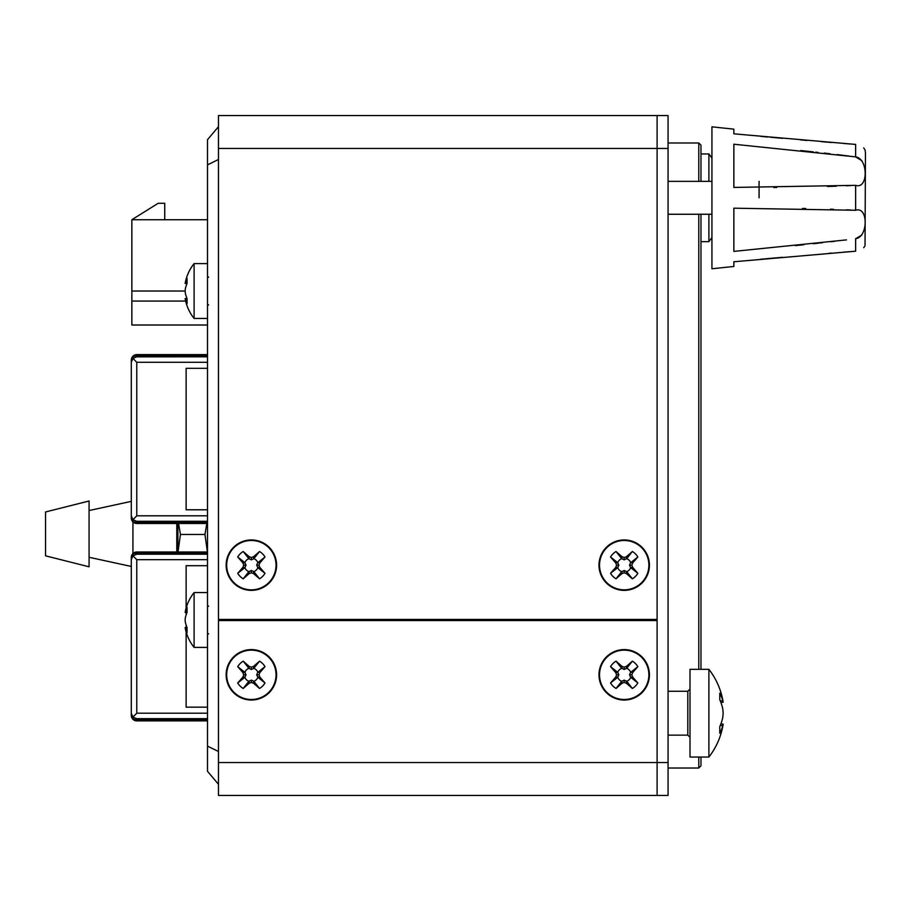<?xml version="1.0" encoding="UTF-8"?>
<svg xmlns="http://www.w3.org/2000/svg" width="911" height="911" viewBox="0 0 911 911"><rect width="100%" height="100%" fill="white"/><g stroke="black" fill="none" stroke-linecap="round" stroke-linejoin="round"><path stroke-width="1.37" d="M602.273 620.539L602.273 619.434M218.469 762.541L657.104 762.541L657.104 620.539L218.469 620.539L218.469 795.44L657.104 795.44L657.104 762.541L657.104 795.44L668.07 795.44L668.07 762.541L657.104 762.541L657.104 115.56L657.104 619.434L218.469 619.434L218.469 148.459L668.07 148.459L668.07 762.541M218.469 148.459L218.469 115.56L668.07 115.56L668.07 148.459M698.771 214.256L698.771 669.334M698.771 757.052L698.771 768.019L668.07 768.019M668.07 142.981L698.771 142.981L698.771 181.357M700.969 214.256L700.969 669.334M700.969 757.052L700.969 765.832L698.771 768.019M698.771 142.981L700.969 145.168L700.969 181.357M649.429 565.162A25.223 25.223 0 0 1 624.206 590.374A25.223 25.223 0 0 1 598.982 565.162A25.223 25.223 0 0 1 624.206 539.938A25.223 25.223 0 0 1 649.429 565.162M276.591 565.162A25.223 25.223 0 0 1 251.368 590.374A25.223 25.223 0 0 1 226.144 565.162A25.223 25.223 0 0 1 251.368 539.938A25.223 25.223 0 0 1 276.591 565.162M276.591 674.812A25.223 25.223 0 0 1 251.368 700.035A25.223 25.223 0 0 1 226.144 674.812A25.223 25.223 0 0 1 251.368 649.589A25.223 25.223 0 0 1 276.591 674.812M649.429 674.812A25.223 25.223 0 0 1 624.206 700.035A25.223 25.223 0 0 1 598.982 674.812A25.223 25.223 0 0 1 624.206 649.589A25.223 25.223 0 0 1 649.429 674.812M273.3 620.539L273.3 619.434M218.469 126.709L207.503 139.69L207.503 164.902L207.503 139.69L218.469 126.709M218.469 159.505L207.503 164.88L207.503 746.12L207.503 720.874L136.775 720.874L207.503 720.874M207.503 326.104L207.503 354.618L136.775 354.618A5.477 5.477 0 0 0 131.298 360.096A5.477 5.477 90 0 1 136.775 354.618L136.775 355.711A5.477 4.384 180 0 0 131.298 360.096L131.298 515.808L132.904 519.691L136.775 515.808L136.775 362.293L207.503 362.293M218.469 784.291L207.503 771.31L207.503 746.12L218.469 751.495M135.99 554.252L136.775 554.195L136.775 553.091A5.477 4.384 180 0 0 131.298 557.486A5.477 5.477 90 0 1 136.775 551.998L207.503 551.998L207.503 523.483L136.775 523.483L207.503 523.483M207.503 261.411L207.503 164.902M599.529 565.162A24.677 24.677 0 0 0 636.538 586.525A24.677 24.677 0 0 0 636.538 543.787A24.677 24.677 0 0 0 599.529 565.162M632.689 562.907L631.835 565.162L632.689 567.405L637.848 573.315A15.897 15.897 0 0 1 632.371 578.804L626.449 573.645L624.206 572.78L621.951 573.645L616.041 578.804A15.897 15.897 0 0 1 610.552 573.315L615.722 567.405L616.576 565.162L615.722 562.907L610.552 556.997A15.897 15.897 0 0 1 616.041 551.508L621.951 556.678L624.206 557.532L626.449 556.678L632.371 551.508A15.897 15.897 0 0 1 637.848 556.997L632.689 562.907L630.708 562.656A6.958 6.958 0 0 0 626.7 558.659L624.206 559.844L621.701 558.659A6.958 6.958 0 0 0 617.704 562.656L618.888 565.162L617.704 567.655A6.958 6.958 0 0 0 621.701 571.652L624.206 570.48L626.7 571.652A6.958 6.958 0 0 0 630.708 567.655L629.524 565.162L630.469 562.907M624.206 557.532L624.206 559.844M621.951 556.678L621.951 558.899M621.701 558.659L616.041 551.508M626.449 556.678L626.449 558.899M615.722 562.907L617.943 562.907M616.576 565.162L618.888 565.162M610.552 556.997L617.704 562.656M632.371 551.508L626.7 558.659M630.708 562.656L637.848 556.997M631.835 565.162L629.524 565.162M632.689 567.405L630.469 567.405M637.848 573.315L630.708 567.655M626.7 571.652L632.371 578.804M626.449 573.645L626.449 571.425M624.206 572.78L624.206 570.48M621.951 573.645L621.951 571.425M616.041 578.804L621.701 571.652M617.704 567.655L610.552 573.315M615.722 567.405L617.943 567.405M226.691 565.162A24.677 24.677 0 0 0 263.7 586.525A24.677 24.677 0 0 0 263.7 543.787A24.677 24.677 0 0 0 226.691 565.162M259.851 562.907L258.997 565.162L259.851 567.405L265.01 573.315A15.897 15.897 0 0 1 259.533 578.804L253.611 573.645L251.368 572.78L249.124 573.645L243.203 578.804A15.897 15.897 0 0 1 237.725 573.315L242.884 567.405L243.738 565.162L242.884 562.907L237.725 556.997A15.897 15.897 0 0 1 243.203 551.508L249.124 556.678L251.368 557.532L253.611 556.678L259.533 551.508A15.897 15.897 0 0 1 265.01 556.997L259.851 562.907L257.87 562.656A6.958 6.958 0 0 0 253.862 558.659L251.368 559.844L248.874 558.659A6.958 6.958 0 0 0 244.865 562.656L246.05 565.162L244.865 567.655A6.958 6.958 0 0 0 248.874 571.652L251.368 570.48L253.862 571.652A6.958 6.958 0 0 0 257.87 567.655L256.686 565.162L257.631 562.907M251.368 557.532L251.368 559.844M249.124 556.678L249.124 558.899M248.874 558.659L243.203 551.508M253.611 556.678L253.611 558.899M242.884 562.907L245.105 562.907M243.738 565.162L246.05 565.162M237.725 556.997L244.865 562.656M259.533 551.508L253.862 558.659M257.87 562.656L265.01 556.997M258.997 565.162L256.686 565.162M259.851 567.405L257.631 567.405M265.01 573.315L257.87 567.655M253.862 571.652L259.533 578.804M253.611 573.645L253.611 571.425M251.368 572.78L251.368 570.48M249.124 573.645L249.124 571.425M243.203 578.804L248.874 571.652M244.865 567.655L237.725 573.315M242.884 567.405L245.105 567.405M226.691 674.812A24.677 24.677 0 0 0 263.7 696.186A24.677 24.677 0 0 0 263.7 653.449A24.677 24.677 0 0 0 226.691 674.812M259.851 672.569L258.997 674.812L259.851 677.067L265.01 682.977A15.897 15.897 0 0 1 259.533 688.465L253.611 683.296L251.368 682.441L249.124 683.296L243.203 688.465A15.897 15.897 0 0 1 237.725 682.977L242.884 677.067L243.738 674.812L242.884 672.569L237.725 666.658A15.897 15.897 0 0 1 243.203 661.17L249.124 666.328L251.368 667.194L253.611 666.328L259.533 661.17A15.897 15.897 0 0 1 265.01 666.658L259.851 672.569L257.87 672.318A6.958 6.958 0 0 0 253.862 668.31L251.368 669.494L248.874 668.31A6.958 6.958 0 0 0 244.865 672.318L246.05 674.812L244.865 677.317A6.958 6.958 0 0 0 248.874 681.314L251.368 680.13L253.862 681.314A6.958 6.958 0 0 0 257.87 677.317L256.686 674.812L257.631 672.569M251.368 667.194L251.368 669.494M249.124 666.328L249.124 668.549M248.874 668.31L243.203 661.17M253.611 666.328L253.611 668.549M242.884 672.569L245.105 672.569M243.738 674.812L246.05 674.812M237.725 666.658L244.865 672.318M259.533 661.17L253.862 668.31M257.87 672.318L265.01 666.658M258.997 674.812L256.686 674.812M259.851 677.067L257.631 677.067M265.01 682.977L257.87 677.317M253.862 681.314L259.533 688.465M253.611 683.296L253.611 681.075M251.368 682.441L251.368 680.13M249.124 683.296L249.124 681.075M243.203 688.465L248.874 681.314M244.865 677.317L237.725 682.977M242.884 677.067L245.105 677.067M599.529 674.812A24.677 24.677 0 0 0 636.538 696.186A24.677 24.677 0 0 0 636.538 653.449A24.677 24.677 0 0 0 599.529 674.812M632.689 672.569L631.835 674.812L632.689 677.067L637.848 682.977A15.897 15.897 0 0 1 632.371 688.465L626.449 683.296L624.206 682.441L621.951 683.296L616.041 688.465A15.897 15.897 0 0 1 610.552 682.977L615.722 677.067L616.576 674.812L615.722 672.569L610.552 666.658A15.897 15.897 0 0 1 616.041 661.17L621.951 666.328L624.206 667.194L626.449 666.328L632.371 661.17A15.897 15.897 0 0 1 637.848 666.658L632.689 672.569L630.708 672.318A6.958 6.958 0 0 0 626.7 668.31L624.206 669.494L621.701 668.31A6.958 6.958 0 0 0 617.704 672.318L618.888 674.812L617.704 677.317A6.958 6.958 0 0 0 621.701 681.314L624.206 680.13L626.7 681.314A6.958 6.958 0 0 0 630.708 677.317L629.524 674.812L630.469 672.569M624.206 667.194L624.206 669.494M621.951 666.328L621.951 668.549M621.701 668.31L616.041 661.17M626.449 666.328L626.449 668.549M615.722 672.569L617.943 672.569M616.576 674.812L618.888 674.812M610.552 666.658L617.704 672.318M632.371 661.17L626.7 668.31M630.708 672.318L637.848 666.658M631.835 674.812L629.524 674.812M632.689 677.067L630.469 677.067M637.848 682.977L630.708 677.317M626.7 681.314L632.371 688.465M626.449 683.296L626.449 681.075M624.206 682.441L624.206 680.13M621.951 683.296L621.951 681.075M616.041 688.465L621.701 681.314M617.704 677.317L610.552 682.977M615.722 677.067L617.943 677.067M708.895 214.256L708.895 241.666L700.969 241.666M711.935 158.127A71.274 71.274 0 0 0 708.895 153.948L708.895 181.357M708.895 669.334L708.895 757.052A71.274 71.274 0 0 0 723.14 724.165A71.183 24.13 5.7 0 1 722.753 725.703A71.263 46.165 5.8 0 1 719.781 733.207L719.781 726.671A71.263 54.022 173.3 0 0 722.753 717.526A71.183 66.628 164.5 0 0 723.14 713.199A71.183 66.628 15.5 0 0 722.753 708.86A71.263 54.022 6.7 0 0 719.781 699.728L719.781 693.18A71.263 46.165 174.2 0 1 722.753 700.696A71.183 24.13 174.3 0 1 723.14 702.222A71.274 71.274 0 0 0 708.895 669.334L690.003 669.334L690.003 757.052L708.895 757.052A71.274 71.274 0 0 0 723.14 724.165L720.897 723.949M723.14 702.222L720.897 702.449M722.753 700.696L720.305 700.935M722.753 725.703L720.305 725.452M176.802 551.998L176.802 523.483M45.55 555.812L45.55 511.971L89.073 501.004L89.073 566.801L45.55 555.835M132.938 554.343L132.938 521.138M177.896 551.998L177.896 523.483M178.567 523.483L180.446 534.45L178.009 551.998M180.446 534.45L204.952 534.45L206.831 523.483M207.401 551.998L204.952 534.45M207.503 219.733L131.844 219.733L131.844 325.011L207.503 325.011M186.994 298.375L185.138 298.603A43.808 15.498 -7 0 0 185.354 299.434A43.853 28.605 -7 0 0 187.051 303.784L187.051 298.512A43.853 32.99 -171.9 0 1 185.354 293.262A43.808 40.676 -162.1 0 1 185.138 291.019L131.844 291.019M185.639 301.063L131.844 301.063M131.844 219.733L158.161 203.29L164.743 203.29L164.743 219.733M185.138 612.397A43.808 15.498 -173 0 1 185.354 611.566A43.853 28.605 -173 0 1 187.051 607.216L187.051 612.488A43.853 32.99 -8.1 0 0 185.354 617.738A43.808 40.676 -17.9 0 0 185.138 619.981A43.808 40.676 -162.1 0 0 185.354 622.236A43.853 32.99 -171.9 0 0 187.051 627.485L187.051 632.746A43.853 28.605 -7 0 1 185.354 628.408A43.808 15.498 -7 0 1 185.138 627.577A43.865 43.865 0 0 0 194.1 647.402L207.503 647.402L207.503 592.571L194.1 592.571A43.865 43.865 0 0 0 185.138 612.397L186.994 612.625M194.1 647.402L194.1 592.571M185.138 627.577L186.994 627.349M185.354 628.408L187.051 628.203M185.354 611.566L187.051 611.771M185.138 298.603A43.865 43.865 0 0 0 194.1 318.429L207.503 318.429L207.503 263.598L194.1 263.598A43.865 43.865 0 0 0 185.138 283.423L186.994 283.651M194.1 318.429L194.1 263.598M185.138 291.019A43.808 40.676 -17.9 0 1 185.354 288.764A43.853 32.99 -8.1 0 1 187.051 283.515L187.051 278.254A43.853 28.605 -173 0 0 185.354 282.592A43.808 15.498 -173 0 0 185.138 283.423M185.354 299.434L187.051 299.229M185.354 282.592L187.051 282.797M536.477 619.434L536.477 620.539M186.117 368.317L186.117 509.784L207.503 509.784L186.117 509.784L186.117 368.317L207.503 368.317L186.117 368.317M135.99 356.861L207.503 356.805M207.503 521.297L136.775 521.297L132.904 519.691M136.775 523.483L136.775 522.39A5.477 4.384 -0 0 1 131.298 518.006L131.298 518.006A5.477 5.477 0 0 0 136.775 523.483A5.477 5.477 90 0 1 131.298 518.006L131.298 362.293L132.904 358.41L136.775 362.293M207.503 355.711L136.775 355.711L136.775 356.805L132.904 358.41M186.117 565.708L186.117 608.092L186.117 565.708L207.503 565.708L186.117 565.708M186.117 612.511L186.117 614.925L186.117 612.511M186.117 625.048L186.117 627.451L186.117 625.048M186.117 631.881L186.117 707.164L207.503 707.164L186.117 707.164L186.117 631.881M308.943 619.434L308.943 620.539L308.943 619.434M136.775 720.874L136.775 719.77A5.477 4.384 -0 0 1 131.298 715.386L131.298 715.386A5.477 5.477 0 0 0 136.775 720.874A5.477 5.477 90 0 1 131.298 715.386L131.298 557.486L131.298 559.673L132.904 555.801L136.775 554.195L207.503 554.195M207.503 718.677L136.775 718.677L132.904 717.071L136.775 713.199L136.775 559.673L207.503 559.673M131.298 559.673L131.298 713.199L132.904 717.071M132.904 555.801L136.775 559.673M759.079 197.801L759.079 181.357M855.634 210.27C868.365 205.966 868.365 237.031 855.634 238.728L855.634 251.197C868.365 245.184 868.365 245.184 855.634 251.197L733.856 261.776L733.856 266.467L711.935 268.768L711.935 126.845L733.856 129.146L733.856 133.837L855.634 144.416C868.365 150.429 868.365 150.429 855.634 144.416L855.634 156.886L733.856 144.223L733.856 187.427L855.634 185.343L855.634 210.27L733.856 208.186L733.856 251.39L846.467 239.889M849.667 143.949L843.415 143.448M831.436 142.492L821.506 141.672M806.987 140.453L800.735 139.918M782.538 138.324L770.547 137.254M768.007 137.026L760.617 136.343M800.746 150.543L813.295 151.886M815.687 152.148L818.089 152.41M824.216 153.094L830.16 153.777M837.255 154.608L848.653 155.997M850.885 185.571L846.273 185.787M836.378 186.186L827.473 186.504M776.764 187.484L773.724 187.507M802.454 208.471L805.768 208.539M830.422 209.211L833.485 209.314M846.273 209.826L850.885 210.031M834.715 241.301L830.98 241.734M822.485 242.713L820.242 242.964M818.978 243.1L813.295 243.727M803.923 244.729L795.451 245.606M760.605 259.259L782.549 257.278M828.908 253.326L831.424 253.121M843.427 252.153L849.644 251.664M864.733 246.323L863.674 247.701M862.034 160.826L855.634 156.886C868.365 158.582 868.365 189.647 855.634 185.343M863.696 147.935L865.04 149.882L865.45 152.854L865.04 245.731M855.634 238.728L861.795 235.106M220.667 620.539L220.667 619.434M690.003 689.069L687.805 691.267L687.805 735.131L690.003 737.318M207.503 515.808L136.775 515.808M131.298 362.293L131.298 360.096M135.99 521.24L136.775 521.297L136.775 522.39L207.503 522.39M207.503 713.199L136.775 713.199M131.298 557.486L131.298 557.486A5.477 5.477 0 0 1 136.775 551.998L136.775 553.091L207.503 553.091M135.99 718.62L136.775 718.677L136.775 719.77L207.503 719.77M708.895 153.948L700.969 153.948M708.895 241.666A71.274 71.274 0 0 0 711.935 237.475M687.805 691.267L668.07 691.267M687.805 735.131L668.07 735.131M89.073 557.281L131.298 566.448M89.073 510.536L131.298 501.369M208.596 606.282L207.503 605.177M208.596 633.692L207.503 634.785M208.596 277.308L207.503 276.215M208.596 304.718L207.503 305.823M131.298 518.006L131.298 515.808M131.298 715.386L131.298 713.199M668.07 214.256L711.935 214.256M668.07 181.357L711.935 181.357"/></g></svg>
